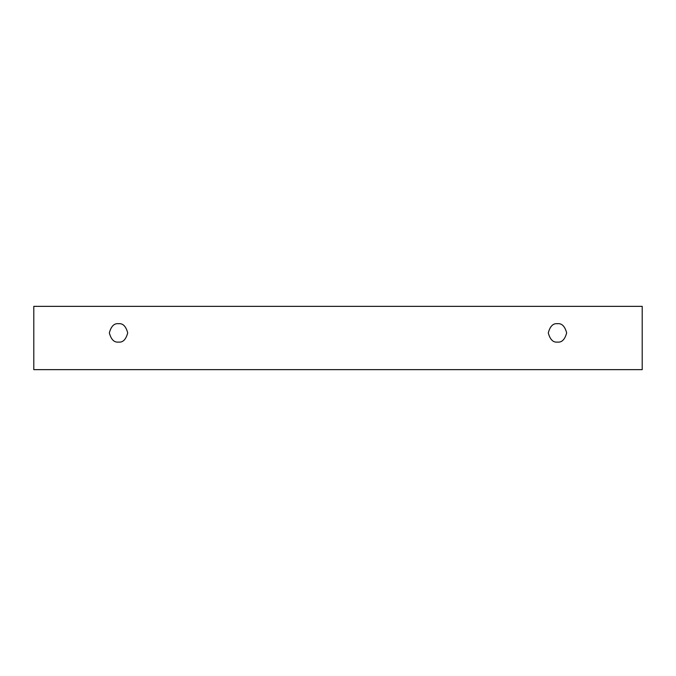 <?xml version="1.0" encoding="UTF-8"?>
<svg xmlns="http://www.w3.org/2000/svg" width="676" height="676" viewBox="0 0 676 676"><rect width="100%" height="100%" fill="white"/><g stroke="black" fill="none" stroke-linecap="round" stroke-linejoin="round"><path stroke-width="1.01" d="M33.8 306.355L642.2 306.355L642.2 369.645L33.8 369.645L33.8 306.355L33.8 369.645L642.2 369.645L642.2 306.355L33.8 306.355M557.472 342.081C553.129 342.605 550.07 339.546 548.287 332.896C550.07 326.246 553.129 323.187 557.472 323.711C561.815 323.187 564.882 326.246 566.657 332.896C564.882 339.546 561.815 342.605 557.472 342.081C561.815 342.605 564.882 339.546 566.657 332.896C564.882 326.246 561.815 323.187 557.472 323.711C553.129 323.187 550.07 326.246 548.287 332.896C550.07 339.546 553.129 342.605 557.472 342.081M118.528 342.081C114.185 342.605 111.117 339.546 109.343 332.896C111.117 326.246 114.185 323.187 118.528 323.711C122.871 323.187 125.93 326.246 127.713 332.896C125.93 339.546 122.871 342.605 118.528 342.081C122.871 342.605 125.93 339.546 127.713 332.896C125.93 326.246 122.871 323.187 118.528 323.711C114.185 323.187 111.117 326.246 109.343 332.896C111.117 339.546 114.185 342.605 118.528 342.081"/></g></svg>
